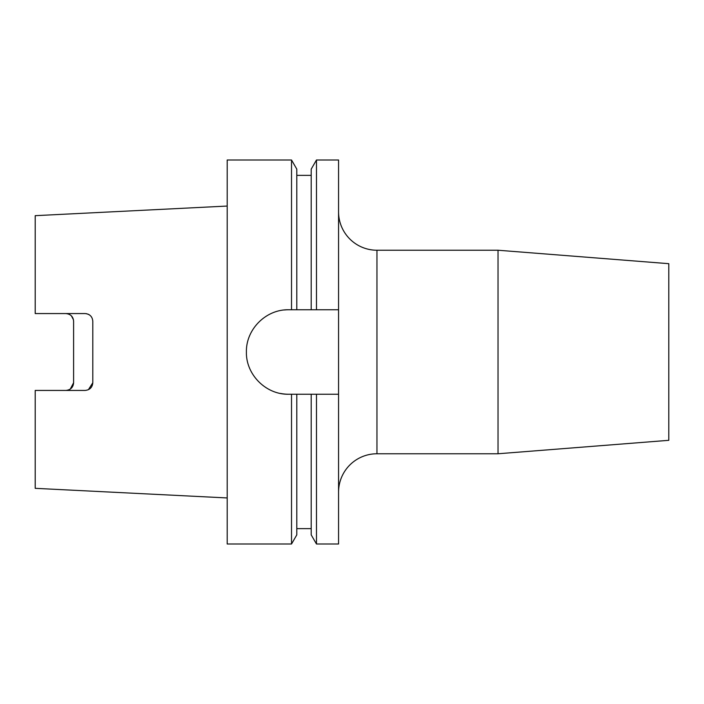 <?xml version="1.0" encoding="UTF-8"?>
<svg xmlns="http://www.w3.org/2000/svg" width="704" height="704" viewBox="0 0 704 704"><rect width="100%" height="100%" fill="white"/><g stroke="black" fill="none" stroke-linecap="round" stroke-linejoin="round"><path stroke-width="1.06" d="M498.027 250.237L668.8 263.683L668.8 440.317L498.027 453.763L498.027 250.237L376.957 250.237A38.403 38.403 0 0 1 338.562 211.842M376.957 250.237L376.957 453.763A38.403 38.403 0 0 0 338.562 492.158M316.474 394.24L338.562 394.24L338.562 543.998L316.474 543.998L316.474 394.24L288.64 394.24C265.998 394.768 245.89 374.642 246.4 352.035C245.898 329.358 265.901 309.267 288.64 309.76L291.526 309.76L291.526 160.002L227.198 160.002L227.198 543.998L291.526 543.998L291.526 394.24M311.203 528.642L296.798 528.642M296.798 394.24L296.798 534.873L291.526 543.998M291.526 309.76L311.203 309.76L311.203 169.127L316.474 160.002L316.474 309.76L338.562 309.76L338.562 160.002L316.474 160.002M227.198 497.948L35.2 488.33L35.2 390.438L85.122 390.438C89.839 389.937 92.391 387.376 92.796 382.756L92.796 321.244C92.382 316.615 89.822 314.054 85.122 313.562L35.2 313.562L35.2 215.67L227.198 206.052M70.25 389.101L73.603 382.756C73.242 387.332 70.682 389.893 65.921 390.438M73.603 382.756L73.603 321.244C73.234 316.659 70.673 314.098 65.921 313.562L68.358 313.958M89.452 314.899L88.123 314.169M86.654 313.72L85.122 313.562M88.396 389.699L92.796 382.756M73.454 319.766L71.403 315.867M296.798 309.76L296.798 169.127L291.526 160.002M311.203 309.76L316.474 309.76M316.474 543.998L311.203 534.873L311.203 394.24M338.562 394.24L338.562 309.76M288.64 309.76A42.24 42.24 0 0 0 284.451 309.971M280.386 393.422A42.24 42.24 0 0 0 288.64 394.24M498.027 453.763L376.957 453.763M311.203 175.358L296.798 175.358"/></g></svg>
